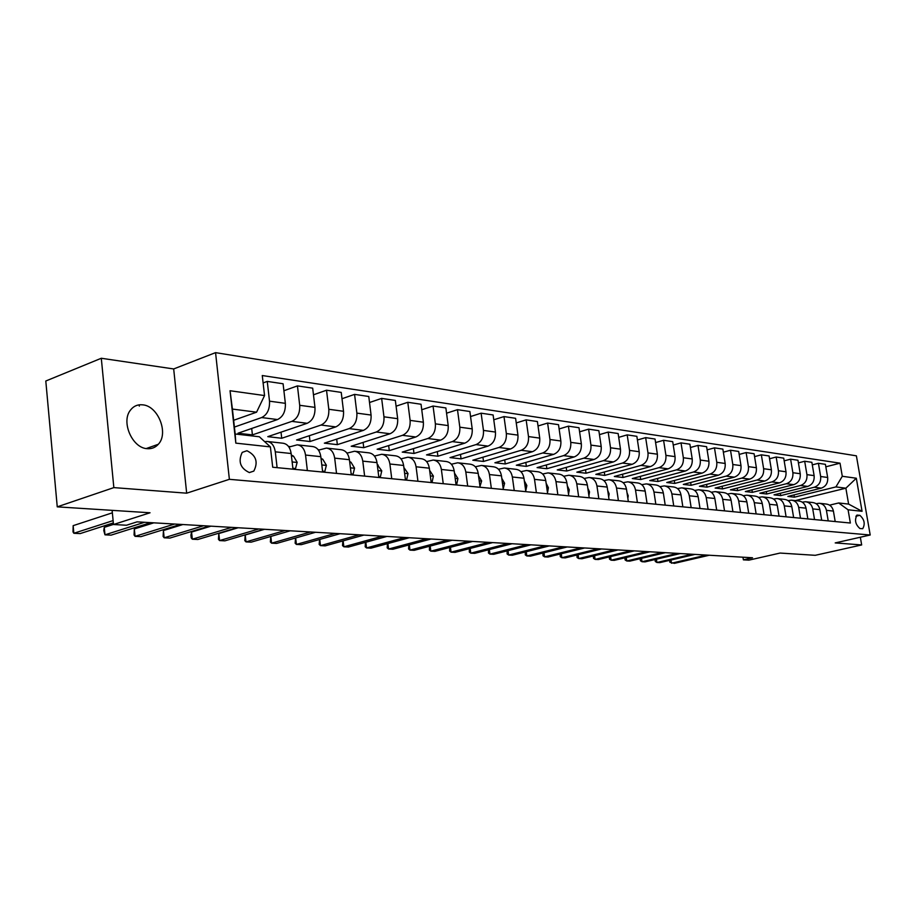 <?xml version="1.0" encoding="UTF-8"?>
<svg xmlns="http://www.w3.org/2000/svg" width="916" height="916" viewBox="0 0 916 916"><rect width="100%" height="100%" fill="white"/><g stroke="black" fill="none" stroke-linecap="round" stroke-linejoin="round"><path stroke-width="1.37" d="M147.144 448.668C151.621 449.046 155.342 447.58 158.296 444.283C168.933 433.36 158.147 405.948 142.724 404.838C137.675 404.311 133.576 406.086 130.438 410.15C120.832 421.784 132.293 448.084 147.144 448.668M249.37 472.576L253.812 471.099C258.392 462.088 256.102 455.298 246.942 450.741L242.225 452.378C237.908 461.515 240.29 468.248 249.37 472.576M101.298 358.259L45.8 381.01L57.25 506.846L113.847 487.61L186.669 493.186L229.378 479.32L215.558 352.637L173.685 368.953L101.298 358.259L113.847 487.61M229.378 479.32L870.2 535.001L856.391 455.836L215.558 352.637M870.2 535.001L835.209 542.913L861.67 544.94L860.33 537.234M861.67 544.94L815.24 555.314L780.088 553.058L748.876 560.145L743.391 559.848L752.517 557.764L137.079 521.857L126.477 525.234L113.492 524.513L150.041 512.777L57.25 506.846M859.849 515.319L857.01 515.124C854.365 519.956 855.338 524.421 859.918 528.532L862.712 528.692C865.368 523.918 864.418 519.464 859.849 515.319L855.876 516.246M842.296 476.274L856.311 478.232L862.071 511.311L848.079 509.788L838.678 502.964L848.617 504.098L845.869 488.194L835.919 486.911L842.296 476.274L840.029 463.175L262.274 375.537L264.552 395.563L256.572 412.189L232.412 409.074L235.16 433.989L259.343 436.76L270.392 446.905L235.824 443.138L230.053 390.743L264.552 395.563M270.392 446.905L272.705 467.229L850.357 523.025L848.079 509.788M112.118 510.361L113.492 524.513M742.968 557.203L743.391 559.848M795.409 500.594L845.869 488.194L856.311 478.232M838.678 502.964L829.598 505.151M307.364 470.572L305.543 455.046C304.524 448.874 301.765 445.474 297.253 444.821L288.929 447.065M336.515 473.389L334.684 458.137C333.664 452.08 330.905 448.737 326.417 448.084L318.482 450.168M364.625 476.102L362.782 461.126C361.763 455.172 359.015 451.874 354.538 451.233L346.969 453.157M391.75 478.725L389.895 464C388.876 458.149 386.14 454.909 381.686 454.279L374.449 456.065M417.936 481.255L416.082 466.782C415.051 461.034 412.326 457.84 407.895 457.21L400.979 458.87M443.241 483.694L441.375 469.461C440.344 463.817 437.63 460.668 433.222 460.05L426.593 461.595M467.687 486.064L465.82 472.061C464.79 466.496 462.088 463.404 457.702 462.786L451.359 464.229M491.342 488.343L489.465 474.568C488.446 469.095 485.755 466.061 481.392 465.442L475.301 466.782M514.231 490.552L512.353 476.996C511.323 471.614 508.643 468.614 504.315 468.007L498.476 469.255M536.387 492.694L534.509 479.354C533.49 474.053 530.822 471.099 526.517 470.492L520.906 471.66M557.855 494.766L555.978 481.633C554.959 476.412 552.302 473.503 548.02 472.896L542.627 473.996M578.66 496.781L576.782 483.843C575.763 478.702 573.118 475.828 568.87 475.232L563.683 476.263M598.824 498.728L596.957 485.984C595.938 480.923 593.316 478.095 589.091 477.499L584.099 478.461M618.392 500.617L616.525 488.056C615.506 483.075 612.907 480.282 608.705 479.698L603.896 480.602M637.387 502.449L635.521 490.071C634.513 485.159 631.914 482.411 627.746 481.827L623.109 482.675M655.833 504.235L653.967 492.041C652.959 487.186 650.383 484.472 646.238 483.9L641.773 484.69M673.741 505.964L671.886 493.942C670.878 489.155 668.325 486.476 664.203 485.904L659.886 486.659M691.156 507.647L689.301 495.785C688.294 491.068 685.752 488.434 681.664 487.862L677.497 488.572M708.079 509.273L706.225 497.583C705.228 492.934 702.698 490.323 698.645 489.762L694.614 490.426M724.533 510.865L722.69 499.335C721.705 494.743 719.186 492.178 715.156 491.617L711.263 492.236M740.552 512.41L738.708 501.029C737.723 496.506 735.227 493.964 731.231 493.415L727.464 493.999M756.135 513.922L754.303 502.689C753.318 498.224 750.845 495.716 746.872 495.167L743.22 495.716M771.318 515.387L769.486 504.304C768.513 499.896 766.051 497.411 762.101 496.873L758.562 497.388M786.1 516.807L784.279 505.872C783.306 501.521 780.856 499.071 776.94 498.533L773.516 499.025M800.492 518.204L798.683 507.395C797.722 503.102 795.283 500.686 791.39 500.147L788.081 500.617M814.53 519.555L812.732 508.895C811.771 504.647 809.355 502.266 805.485 501.728L802.267 502.163M828.213 520.883L826.427 510.349C825.465 506.159 823.06 503.8 819.225 503.262L816.11 503.674M794 494.903L794.39 497.182L835.919 486.911M794.39 497.182L787.863 496.438L821.297 488.136C825.957 486.43 828.087 482.869 827.663 477.476L825.408 464.332L818.412 463.29L812.297 464.87M780.329 493.266L780.718 495.613L814.267 487.243C818.95 485.526 821.08 481.953 820.656 476.515L818.412 463.29M780.718 495.613L774.031 494.846L807.706 486.419C812.4 484.69 814.542 481.095 814.118 475.622L811.862 462.317L804.683 461.252L798.409 462.889M766.314 491.583L766.715 493.999L800.504 485.514C805.221 483.762 807.362 480.144 806.939 474.648L804.683 461.252M766.715 493.999L759.868 493.209L793.771 484.656C798.5 482.904 800.664 479.263 800.24 473.721L797.973 460.256L790.6 459.168L784.176 460.851M751.944 489.865L752.345 492.35L786.386 483.728C791.138 481.965 793.302 478.289 792.878 472.725L790.6 459.168M752.345 492.35L745.326 491.549L779.482 482.858C784.245 481.072 786.42 477.385 785.997 471.774L783.718 458.137L776.161 457.015L769.566 458.767M737.208 488.091L737.62 490.655L771.902 481.908C776.688 480.11 778.863 476.389 778.44 470.744L776.161 457.015M737.62 490.655L730.418 489.831L764.814 481.015C769.612 479.205 771.81 475.461 771.387 469.782L769.097 455.973L761.345 454.817L754.566 456.626M722.094 486.27L722.518 488.926L757.04 480.03C761.86 478.209 764.058 474.442 763.635 468.717L761.345 454.817M722.518 488.926L715.133 488.068L749.757 479.114C754.601 477.27 756.811 473.48 756.387 467.733L754.097 453.741L746.128 452.561L739.166 454.428M706.58 484.404L707.015 487.14L741.777 478.106C746.632 476.251 748.853 472.438 748.429 466.645L746.128 452.561M707.015 487.14L699.435 486.27L734.311 477.167C739.189 475.301 741.41 471.454 740.987 465.626L738.685 451.451L730.51 450.237L723.354 452.183M690.664 482.48L691.111 485.308L726.113 476.125C731.002 474.248 733.235 470.377 732.811 464.504L730.51 450.237M691.111 485.308L683.313 484.415L718.442 475.164C723.354 473.263 725.598 469.37 725.174 463.462L722.861 449.103L714.469 447.855L707.118 449.87M674.313 480.511L674.771 483.43L710.014 474.099C714.949 472.187 717.194 468.259 716.781 462.317L714.469 447.855M674.771 483.43L666.768 482.514L702.137 473.103C707.083 471.179 709.339 467.229 708.927 461.24L706.602 446.687L697.981 445.405L690.412 447.5M657.516 478.473L657.986 481.507L693.481 472.015C698.439 470.08 700.717 466.095 700.293 460.061L697.981 445.405M657.986 481.507L649.765 480.556L685.374 470.996C690.355 469.038 692.633 465.03 692.221 458.962L689.897 444.203L681.023 442.886L673.249 445.061M640.261 476.389L640.742 479.526L676.477 469.874C681.481 467.904 683.771 463.862 683.347 457.748L681.023 442.886M640.742 479.526L632.292 478.553L668.142 468.82C673.157 466.828 675.458 462.763 675.046 456.615L672.71 441.649L663.585 440.287L655.581 442.565M622.525 474.236L623.006 477.488L658.993 467.664C664.031 465.66 666.333 461.561 665.921 455.366L663.585 440.287M623.006 477.488L614.327 476.48L650.417 466.588C655.478 464.561 657.791 460.439 657.379 454.199L655.043 439.027L645.654 437.63L637.41 439.989M604.274 472.026L604.778 475.393L641.005 465.397C646.078 463.359 648.402 459.202 647.99 452.916L645.654 437.63M604.778 475.393L595.835 474.362L632.189 464.286C637.273 462.225 639.608 458.034 639.196 451.714L636.86 436.325L627.185 434.882L618.701 437.344M585.507 469.736L586.022 473.228L622.491 463.061C627.597 460.988 629.945 456.763 629.532 450.386L627.185 434.882M586.022 473.228L576.828 472.175L613.411 461.916C618.529 459.832 620.888 455.573 620.476 449.149L618.14 433.543L608.178 432.066L599.442 434.631M566.191 467.389L566.718 471.019L603.426 460.656C608.567 458.55 610.938 454.256 610.525 447.787L608.178 432.066M566.718 471.019L557.249 469.931L594.072 459.477C599.236 457.359 601.606 453.031 601.205 446.516L598.858 430.68L588.599 429.146L579.588 431.825M546.302 464.962L546.841 468.729L583.79 458.183C588.965 456.042 591.358 451.68 590.946 445.107L588.599 429.146M546.841 468.729L537.085 467.607L574.149 456.97C579.347 454.805 581.74 450.409 581.339 443.802L578.992 427.726L568.412 426.158L559.126 428.951M525.818 462.454L526.356 466.381L563.558 455.63C568.767 453.443 571.172 449.023 570.771 442.359L568.412 426.158M526.356 466.381L516.315 465.225L553.619 454.382C558.852 452.172 561.268 447.718 560.855 440.997L558.508 424.68L547.608 423.066L538.024 425.986M504.705 459.878L505.266 463.954L542.684 452.996C547.94 450.775 550.356 446.275 549.955 439.508L547.608 423.066M505.266 463.954L494.903 462.763L532.436 451.702C537.703 449.458 540.142 444.936 539.742 438.111L537.394 421.543L526.139 419.871L516.246 422.929M482.927 457.21L483.511 461.446L521.17 450.283C526.448 448.016 528.887 443.447 528.498 436.577L526.139 419.871M483.511 461.446L472.828 460.221L510.59 448.955C515.891 446.665 518.341 442.062 517.952 435.134L515.594 418.303L503.995 416.585L493.77 419.78M460.473 454.45L461.069 458.87L498.957 447.477C504.269 445.176 506.731 440.527 506.342 433.543L503.995 416.585M461.069 458.87L450.042 457.599L488.033 446.103C493.369 443.779 495.842 439.096 495.453 432.054L493.106 414.959L481.118 413.185L470.549 416.54M437.298 451.588L437.905 456.214L476.022 444.592C481.369 442.245 483.854 437.516 483.465 430.417L481.118 413.185M437.905 456.214L426.524 454.897L464.744 443.172C470.114 440.791 472.599 436.027 472.209 428.883L469.874 411.513L457.485 409.67L446.55 413.196M413.379 448.645L413.998 453.466L452.321 441.604C457.714 439.211 460.21 434.402 459.821 427.188L457.485 409.67M413.998 453.466L402.239 452.115L440.665 440.138C446.069 437.711 448.577 432.867 448.199 425.596L445.863 407.941L433.05 406.04L421.749 409.75M388.659 445.577L389.289 450.626L427.829 438.512C433.245 436.073 435.764 431.184 435.386 423.845L433.05 406.04M389.289 450.626L377.14 449.229L415.784 436.989C421.211 434.528 423.742 429.593 423.364 422.207L421.039 404.254L407.792 402.284L396.078 406.189M363.102 442.417L363.755 447.684L402.502 435.318C407.952 432.821 410.494 427.852 410.116 420.387L407.792 402.284M363.755 447.684L351.194 446.241L390.033 433.749C395.494 431.23 398.048 426.215 397.67 418.692L395.346 400.441L381.64 398.403L369.514 402.513M336.687 439.119L337.351 444.649L376.293 432.009C381.766 429.467 384.331 424.406 383.964 416.814L381.64 398.403M337.351 444.649L324.356 443.161L363.377 430.383C368.873 427.818 371.438 422.7 371.072 415.051L368.77 396.491L354.572 394.384L342 398.723M309.345 435.707L310.02 441.512L349.145 428.596C354.652 425.997 357.229 420.833 356.874 413.116L354.572 394.384M310.02 441.512L296.566 439.966L335.783 426.902C341.302 424.28 343.878 419.07 343.523 411.284L341.233 392.403L326.52 390.216L313.478 394.796M281.029 432.169L281.727 438.26L321.035 425.047C326.565 422.39 329.153 417.135 328.81 409.28L326.52 390.216M281.727 438.26L267.793 436.657L307.169 423.295C312.711 420.616 315.322 415.314 314.967 407.38L312.688 388.155L297.437 385.888L283.903 390.743M251.694 428.482L252.415 434.894L291.872 421.371C297.437 418.658 300.047 413.299 299.704 405.296L297.437 385.888M252.415 434.894L237.965 433.234L277.502 419.551C283.067 416.814 285.689 411.41 285.357 403.338L283.09 383.758L267.254 381.411L263.121 382.922M234.393 427.074L261.632 417.559C267.22 414.776 269.842 409.315 269.51 401.174L267.254 381.411M233.649 420.284L256.572 412.189M347.645 452.951L346.729 452.848M319.489 449.836L318.127 449.687M290.292 446.619L288.471 446.413M835.197 521.559L833.411 511.082C832.449 506.926 830.068 504.579 826.243 504.052L819.831 503.331M840.029 463.175L825.831 466.805M821.698 520.254L819.889 509.651C818.927 505.437 816.522 503.067 812.675 502.529L806.091 501.796M807.843 518.914L806.034 508.185C805.072 503.915 802.645 501.51 798.763 500.972L792.008 500.216M793.634 517.54L791.813 506.674C790.84 502.346 788.401 499.918 784.497 499.38L777.547 498.602M779.047 516.132L777.226 505.117C776.253 500.743 773.791 498.281 769.864 497.743L762.719 496.941M764.081 514.689L762.249 503.537C761.276 499.094 758.803 496.609 754.841 496.06L747.49 495.235M748.704 513.2L746.872 501.899C745.887 497.399 743.403 494.88 739.418 494.331L731.85 493.484M732.915 511.678L731.082 500.216C730.086 495.671 727.59 493.117 723.571 492.556L715.785 491.686M716.69 510.109L714.846 498.499C713.85 493.884 711.331 491.297 707.289 490.736L699.274 489.831M700.007 508.495L698.164 496.724C697.168 492.052 694.626 489.43 690.55 488.858L682.305 487.93M682.855 506.846L681 494.903C680.004 490.163 677.451 487.507 673.352 486.934L664.844 485.984M665.211 505.14L663.344 493.026C662.348 488.217 659.772 485.526 655.65 484.953L646.891 483.969M647.051 503.376L645.185 491.102C644.166 486.224 641.589 483.488 637.433 482.915L628.399 481.896M628.342 501.579L626.475 489.121C625.456 484.163 622.857 481.392 618.678 480.808L609.358 479.766M609.071 499.712L607.205 487.072C606.186 482.045 603.575 479.24 599.362 478.644L589.744 477.568M589.217 497.8L587.351 484.965C586.332 479.858 583.698 477.018 579.462 476.423L569.534 475.312M568.744 495.819L566.878 482.789C565.859 477.614 563.214 474.717 558.943 474.122L548.695 472.977M547.631 493.781L545.753 480.545C544.734 475.29 542.077 472.358 537.784 471.751L527.181 470.572M525.841 491.674L523.963 478.232C522.933 472.896 520.265 469.919 515.948 469.313L504.991 468.076M503.331 489.499L501.464 475.839C500.434 470.423 497.754 467.4 493.403 466.782L482.068 465.511M480.087 487.255L478.209 473.377C477.19 467.858 474.488 464.801 470.114 464.172L458.389 462.866M456.054 484.93L454.187 470.824C453.157 465.225 450.454 462.111 446.058 461.481L433.909 460.118M431.207 482.537L429.341 468.19C428.31 462.488 425.585 459.328 421.177 458.698L408.582 457.29M405.479 480.053L403.624 465.454C402.605 459.66 399.868 456.443 395.426 455.813L382.384 454.347M378.858 477.476L377.003 462.626C375.984 456.74 373.236 453.466 368.77 452.825L355.236 451.313M351.263 474.809L349.42 459.706C348.401 453.706 345.653 450.386 341.164 449.733L327.115 448.164M322.65 472.049L320.829 456.672C319.81 450.558 317.05 447.18 312.551 446.539L297.952 444.901M292.983 469.187L291.162 453.523C290.154 447.294 287.384 443.859 282.872 443.207L267.701 441.512M277.101 467.652L275.292 451.828C274.285 445.554 271.514 442.085 266.991 441.432L264.713 441.695M848.617 504.098L862.071 511.311M235.824 443.138L235.16 433.989M230.053 390.743L232.412 409.074M186.669 493.186L173.685 368.953M139.198 404.838L139.324 406.12M670.993 560.031L671.485 563.214L706.431 555.073M669.573 560.363L669.859 562.241L674.359 563.363L709.259 555.245M656.428 559.207L656.932 562.493L692.084 554.237M655.009 559.539L655.306 561.497L656.932 562.493L659.863 562.63L694.981 554.409M641.509 558.359L642.024 561.737L677.382 553.379M640.101 558.691L640.41 560.741L642.024 561.737L645.036 561.886L680.359 553.55M626.235 557.489L626.762 560.981L662.325 552.508M624.838 557.821L625.147 559.974L626.762 560.981L629.842 561.13L665.371 552.68M610.594 556.596L611.121 560.191L646.902 551.604M609.255 556.917L609.518 559.172L611.121 560.191L614.281 560.352L650.017 551.787M594.553 555.668L595.102 559.39L631.09 550.676M593.282 555.978L593.511 558.359L595.102 559.39L598.331 559.55L634.284 550.871M578.122 554.73L578.672 558.565L614.865 549.737M576.92 555.027L577.091 557.523L578.672 558.565L581.992 558.737L618.14 549.921M561.268 553.756L561.829 557.718L598.24 548.764M560.134 554.043L560.26 556.676L561.829 557.718L565.229 557.89L601.594 548.959M543.978 552.76L544.562 556.859L581.168 547.768M542.913 553.024L543.005 555.794L544.562 556.859L548.043 557.031L584.614 547.974M699.171 503.193L699 502.105M526.242 551.73L526.837 555.966L563.649 546.749M525.257 551.982L525.292 554.89L526.837 555.966L530.41 556.149L567.187 546.955M682.111 502.025L681.733 499.598M508.048 550.665L508.643 555.062L545.661 545.696M507.12 550.905L507.12 553.974L508.643 555.062L512.319 555.245L549.291 545.913M664.547 500.834L664.008 497.296M489.362 549.577L489.968 554.123L527.181 544.619M488.514 549.795L488.468 553.024L489.968 554.123L493.747 554.306L530.925 544.837M646.467 499.598L645.78 495.029M470.16 548.444L470.79 553.161L508.197 543.509M469.393 548.65L469.301 552.05L470.79 553.161L474.671 553.356L512.044 543.738M627.849 498.327L628.227 495.774L627.025 492.762M450.443 547.287L451.084 552.176L488.686 542.375M449.756 547.47L449.619 551.043L451.084 552.176L455.069 552.371L492.636 542.604M608.682 497.022L609.151 493.85L607.709 490.461M430.176 546.085L430.829 551.157L468.626 541.207M429.57 546.245L429.386 550.024L430.829 551.157L434.928 551.363L472.679 541.436M588.908 495.671L589.515 491.858L587.809 488.136M409.338 544.848L410.002 550.115L447.981 540.005M408.811 544.986L408.593 548.959L410.002 550.115L414.215 550.321L452.16 540.245M568.527 494.274L569.26 489.808L567.302 485.766M387.903 543.566L388.579 549.039L426.741 538.757M387.457 543.68L387.193 547.871L388.579 549.039L392.918 549.256L431.047 539.009M547.505 492.842L548.386 487.701L546.154 483.339M365.839 542.238L366.537 547.94L404.872 537.486M365.484 542.341L365.175 546.76L366.537 547.94L371.003 548.157L409.303 537.738M525.727 490.907L526.849 485.526L524.33 480.866M343.134 540.864L343.855 546.806L382.35 536.169M342.859 540.944L342.515 545.604L343.855 546.806L348.446 547.035L386.907 536.433M503.228 488.732L504.613 483.27L501.808 478.335M319.753 539.444L320.486 545.627L359.141 534.818M319.558 539.501L319.18 544.413L320.486 545.627L325.214 545.867L363.847 535.093M479.984 486.465L481.644 480.957L478.53 475.748M295.662 537.967L296.406 544.425L335.222 533.421M295.547 538.001L295.135 543.199L296.406 544.425L301.272 544.665L340.065 533.707M455.95 484.14L456.763 484.209L457.92 478.553L454.485 473.08M270.827 536.444L271.583 543.177L310.547 531.978M270.793 536.455L270.357 541.94L271.583 543.177L276.609 543.428L315.539 532.276M455.996 484.438L456.763 484.209M431.093 481.724L432.169 481.827L433.394 476.068L429.615 470.355M264.506 529.299L245.225 534.99L245.992 541.894L285.082 530.501M245.225 534.99L244.801 540.635L245.992 541.894L251.167 542.158L290.235 530.799M431.15 482.125L432.169 481.827M405.376 479.228L406.727 479.354L408.021 473.503L403.887 467.515M238.16 527.753L218.821 533.559L219.577 540.577L258.793 528.967M218.821 533.559L218.443 539.295L219.577 540.577L224.924 540.841L264.117 529.276M405.445 479.744L406.727 479.354M378.743 476.641L380.392 476.801L381.766 470.847L377.243 464.584M210.955 526.173L191.57 532.07L192.314 539.203L231.645 527.376M191.57 532.07L190.929 535.07L191.226 537.91L192.314 539.203L197.833 539.49L237.141 527.696M378.823 477.27L380.392 476.801M351.16 473.961L353.118 474.145L354.561 468.099L350.965 462.202L349.637 461.527M182.856 524.536L163.426 530.547L164.159 537.795L203.581 525.738M163.426 530.547L163.117 536.49L164.159 537.795L169.861 538.081L209.272 526.07M351.252 474.717L353.118 474.145M322.546 471.179L324.848 471.397L326.382 465.248L322.775 459.248L321.024 458.344M153.796 522.841L134.331 528.967L135.064 536.341L174.567 524.044M134.331 528.967L134.079 535.013L135.064 536.341L140.961 536.639L180.441 524.387M322.741 472.061L324.848 471.397M292.88 468.294L295.525 468.557L297.162 462.294L293.544 456.191L291.334 455.034M113.481 524.387L104.264 527.341L104.974 534.83L144.533 522.292M104.264 527.341L103.771 530.49L104.974 534.83L111.076 535.139L150.625 522.658M292.009 460.771L291.78 458.847M293.418 469.221L295.525 468.557M112.359 512.823L73.154 525.658L73.853 533.272L113.115 520.597M73.154 525.658L72.994 531.91L73.853 533.272L80.161 533.593L113.332 522.922M814.267 487.243L821.297 488.136M800.504 485.514L807.706 486.419M786.386 483.728L793.771 484.656M771.902 481.908L779.482 482.858M757.04 480.03L764.814 481.015M741.777 478.106L749.757 479.114M726.113 476.125L734.311 477.167M710.014 474.099L718.442 475.164M693.481 472.015L702.137 473.103M676.477 469.874L685.374 470.996M658.993 467.664L668.142 468.82M641.005 465.397L650.417 466.588M622.491 463.061L632.189 464.286M603.426 460.656L613.411 461.916M583.79 458.183L594.072 459.477M563.558 455.63L574.149 456.97M542.684 452.996L553.619 454.382M521.17 450.283L532.436 451.702M498.957 447.477L510.59 448.955M476.022 444.592L488.033 446.103M452.321 441.604L464.744 443.172M427.829 438.512L440.665 440.138M402.502 435.318L415.784 436.989M376.293 432.009L390.033 433.749M349.145 428.596L363.377 430.383M321.035 425.047L335.783 426.902M291.872 421.371L307.169 423.295M261.632 417.559L277.502 419.551M820.656 476.515L827.663 477.476M826.427 510.349L833.411 511.082M812.732 508.895L819.889 509.651M806.939 474.648L814.118 475.622M798.683 507.395L806.034 508.185M792.878 472.725L800.24 473.721M784.279 505.872L791.813 506.674M778.44 470.744L785.997 471.774M769.486 504.304L777.226 505.117M763.635 468.717L771.387 469.782M754.303 502.689L762.249 503.537M748.429 466.645L756.387 467.733M738.708 501.029L746.872 501.899M732.811 464.504L740.987 465.626M722.69 499.335L731.082 500.216M716.781 462.317L725.174 463.462M706.225 497.583L714.846 498.499M700.293 460.061L708.927 461.24M689.301 495.785L698.164 496.724M683.347 457.748L692.221 458.962M671.886 493.942L681 494.903M665.921 455.366L675.046 456.615M653.967 492.041L663.344 493.026M647.99 452.916L657.379 454.199M635.521 490.071L645.185 491.102M629.532 450.386L639.196 451.714M616.525 488.056L626.475 489.121M610.525 447.787L620.476 449.149M596.957 485.984L607.205 487.072M590.946 445.107L601.205 446.516M576.782 483.843L587.351 484.965M570.771 442.359L581.339 443.802M555.978 481.633L566.878 482.789M549.955 439.508L560.855 440.997M534.509 479.354L545.753 480.545M528.498 436.577L539.742 438.111M512.353 476.996L523.963 478.232M506.342 433.543L517.952 435.134M489.465 474.568L501.464 475.839M483.465 430.417L495.453 432.054M465.82 472.061L478.209 473.377M459.821 427.188L472.209 428.883M441.375 469.461L454.187 470.824M435.386 423.845L448.199 425.596M416.082 466.782L429.341 468.19M410.116 420.387L423.364 422.207M389.895 464L403.624 465.454M383.964 416.814L397.67 418.692M362.782 461.126L377.003 462.626M356.874 413.116L371.072 415.051M334.684 458.137L349.42 459.706M328.81 409.28L343.523 411.284M305.543 455.046L320.829 456.672M299.704 405.296L314.967 407.38M275.292 451.828L291.162 453.523M269.51 401.174L285.357 403.338M856.666 515.296L857.582 515.078M627.483 495.819L628.204 495.9M608.213 493.873L609.14 493.976M588.358 491.869L589.492 491.984M567.886 489.808L569.248 489.945M546.772 487.667L548.363 487.827M524.971 485.469L526.826 485.652M502.472 483.201L504.59 483.408M479.217 480.843L481.621 481.095M455.195 478.415L457.897 478.69M430.337 475.908L433.371 476.217M404.62 473.309L407.986 473.652M377.999 470.618L381.732 470.996M377.289 464.962L378.171 465.053M350.416 467.836L354.526 468.248M349.706 462.076L350.965 462.202M321.814 464.95L326.348 465.408M321.115 459.076L322.775 459.248M292.135 461.95L297.116 462.454M291.448 455.973L293.544 456.191M146.228 448.554L158.296 444.283M249.289 472.576L253.812 471.099"/></g></svg>
